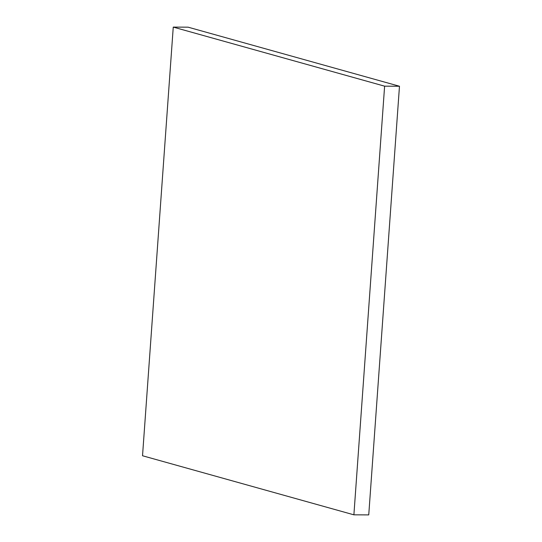 <?xml version="1.0" encoding="UTF-8"?>
<svg xmlns="http://www.w3.org/2000/svg" width="542" height="542" viewBox="0 0 542 542"><rect width="100%" height="100%" fill="white"/><g stroke="black" fill="none" stroke-linecap="round" stroke-linejoin="round"><path stroke-width="0.81" d="M353.892 514.825L368.743 514.9L353.892 514.825L384.617 86.171L173.257 27.1L142.526 455.754L353.892 514.825L142.526 455.754L173.257 27.1L188.108 27.175L173.257 27.1L384.617 86.171L399.474 86.246L384.617 86.171L353.892 514.825M188.108 27.175L399.474 86.246L368.743 514.9L399.474 86.246L188.108 27.175"/></g></svg>
